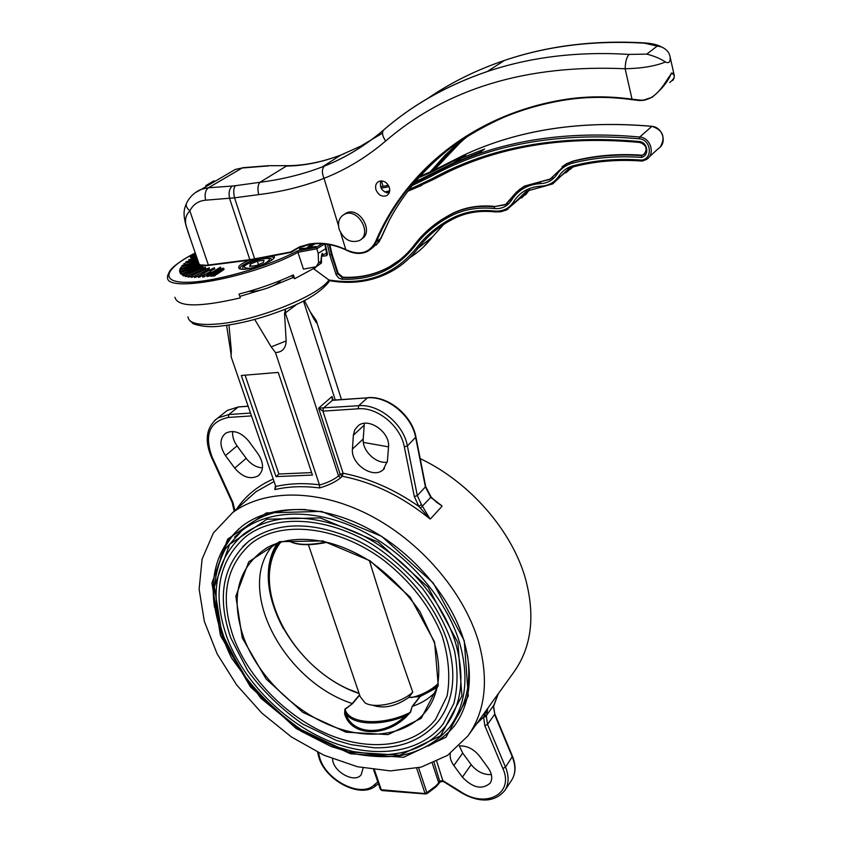 <?xml version="1.0" encoding="UTF-8"?>
<svg xmlns="http://www.w3.org/2000/svg" width="842" height="842" viewBox="0 0 842 842"><rect width="100%" height="100%" fill="white"/><g stroke="black" fill="none" stroke-linecap="round" stroke-linejoin="round"><path stroke-width="1.26" d="M195.239 252.958C165.232 268.135 159.117 282.302 186.114 282.302C212.658 282.533 266.63 267.335 297.468 250.884L303.436 269.135L316.087 266.725L318.56 262.862L320.823 261.525L321.507 255.705L322.76 255.6L321.465 256.378L321.476 262.988L316.981 266.219M320.823 261.525L319.928 264.083M316.424 266.567L314.034 269.072L328.906 279.986L333.685 280.649C367.701 284.828 395.33 273.903 416.569 247.874C426.105 235.318 438.145 225.33 452.68 217.92C465.163 211.71 479.024 209.405 494.275 211.016C502.642 211.71 509.063 208.669 513.536 201.87C519.725 192.134 528.85 186.903 540.901 186.187C548.616 185.766 554.636 182.398 558.972 176.083C562.456 170.831 567.298 167.369 573.476 165.706C595.073 160.19 617.817 158.328 641.73 160.096C653.224 158.717 651.055 139.477 639.236 138.793C558.478 131.71 488.802 144.382 430.209 176.809L412.306 185.503M313.35 267.335L314.034 269.072M326.57 253.2L322.896 254.852L322.318 253.305L321.507 255.705M453.575 162.906L465.752 154.991L461.353 158.191L484.645 149.002L480.266 152.213L452.333 163.474L415.317 181.83M465.752 154.991L429.641 172.999L418.979 177.557M389.067 186.65L381.152 188.219M389.709 190.734L384.71 192.018M325.37 244.012L327.506 254.347L326.549 254.484L326.906 255.61L321.465 256.378M329.853 244.685L331.958 253.968L338.137 273.229L342.862 277.207C359.829 278.049 375.427 274.524 389.688 266.651L399.887 259.831M562.035 166.832L566.519 163.706L573.202 161.054C594.989 155.444 617.944 153.497 642.078 155.202L644.362 154.065M642.078 155.202L641.351 157.401C617.27 155.675 594.357 157.591 572.623 163.169C565.898 164.979 560.646 168.747 556.857 174.462C552.941 180.188 547.489 183.251 540.501 183.63C527.702 184.409 518.019 189.976 511.452 200.322C507.452 206.427 501.685 209.174 494.17 208.553C478.488 206.911 464.237 209.29 451.417 215.678C436.64 223.235 424.41 233.413 414.727 246.19C396.077 269.429 371.796 280.439 341.884 279.218L338.779 278.07L336.168 274.797L329.769 254.968L327.475 244.285M519.03 189.839L524.503 186.082L550.289 178.999L552.805 177.283M433.735 225.277L451.891 213.7C464.868 207.216 479.298 204.795 495.18 206.458L505.621 204.417L507.61 203.08M414.264 183.093L449.512 165.506C504.558 139.993 567.961 130.499 639.731 137.025C650.677 137.635 655.613 154.254 646.467 159.454L642.278 161.075L641.73 160.096M327.506 254.347L326.654 253.263L324.791 243.948M326.549 254.484L326.612 253.105M331.338 280.891L328.906 279.986C318.992 295.574 257.463 320.402 218.804 323.875C198.891 325.675 188.619 323.328 187.987 316.845M455.248 162.148L461.353 158.191M321.612 254.968L322.896 254.852M318.56 262.862L318.202 253.326L325.559 248.8M375.921 189.597C375.016 185.693 376.048 182.946 379.016 181.346C383.689 180.177 387.152 182.261 389.393 187.587C390.278 191.429 389.278 194.155 386.394 195.765C381.7 197.017 378.205 194.965 375.921 189.597M343.894 214.584L346.272 213.037C359.587 206.111 374.627 232.497 361.26 239.16M239.812 296.416L267.388 288.09L293.279 277.471L294.647 278.713L293.426 274.902C276.755 282.586 258.62 288.974 239.023 294.079L240.307 297.9C199.417 307.383 177.62 307.183 174.925 297.3M291.448 275.808L293.279 277.471M280.754 280.397C279.112 282.849 274.66 285.417 267.388 288.09C259.557 290.732 253.453 291.816 249.074 291.332M238.949 528.797C230.55 536.975 224.404 546.742 220.53 558.109M428.073 746.054C438.998 741.023 448.112 733.877 455.406 724.615M454.743 725.551L453.88 726.709C470.415 704.08 473.709 675.189 463.763 640.046C450.102 595.262 410.654 549.942 364.681 526.766C318.655 503.621 270.724 504.295 242.475 525.924C218.888 545.395 209.574 572.518 214.51 607.293M304.372 300.457L314.024 319.234L317.045 323.254L316.329 320.644L310.372 312.035M275.818 486.592L275.776 486.465C289.227 483.424 303.783 482.866 319.423 484.803L319.476 485.055C327.517 482.75 333.874 479.708 338.537 475.93L285.343 312.95L285.47 309.109M319.423 484.803L275.471 352.545C282.27 352.23 285.827 348.356 286.154 340.915L284.543 313.498L297.331 303.951M335.242 399.95L303.478 300.92M241.307 375.479L276.018 476.604L312.435 475.067L278.218 372.406L241.307 375.479M275.776 486.465L231.066 356.598L231.34 350.63L228.982 325.001M254.716 319.444L271.198 346.904L275.471 352.545M226.582 325.349L231.255 355.461M284.543 313.498L285.301 310.035M358.229 408.78L358.681 405.707L367.417 397.845L332.316 400.329L332.022 396.508L318.602 408.16L358.681 405.707C378.889 403.707 403.581 424.052 407.381 445.913L417.327 495.612L421.379 504.474L430.062 518.988L418.842 506.41L414.317 496.538L404.318 446.828C400.708 426.157 377.353 406.907 358.229 408.78L322.928 411.138L318.602 408.16L340.179 474.372L338.537 475.93L340.568 477.824C335.453 482.013 328.443 485.381 319.539 487.95C303.467 485.855 288.564 486.413 274.818 489.612L275.481 485.613M498.275 693.745L513.967 671.948C531.449 647.298 535.365 616.512 525.713 579.57C512.41 531.07 469.825 481.992 420.179 458.606M388.53 446.86L363.355 442.387M478.33 640.983C463.384 591.284 419.758 540.753 368.733 514.715C317.644 488.707 264.356 489.076 232.697 512.546L213.373 533.007L202.091 559.151L199.133 589.232L204.343 621.407L217.141 653.887L236.686 684.988L261.862 713.132L291.385 736.929L323.749 755.137L357.345 766.715L390.404 770.893L421.095 767.146L447.523 755.39L467.899 735.94C485.581 711.016 489.055 679.368 478.33 640.983M487.834 708.196L486.392 716.584L483.582 717.026L487.834 708.196L468.426 735.213M493.654 706.217L498.285 693.671L488.192 707.69M431.062 496.98L436.766 502.4L441.997 505.916L430.83 497.496L425.442 487.065L415.706 437.672C412.001 415.948 387.52 395.803 367.417 397.845L332.643 400.139L323.391 408.107L322.928 411.138L343.104 473.257C369.038 478.235 394.277 489.286 418.842 506.41L421.379 504.474M430.546 518.809L441.892 506.389M432.356 763.368L438.714 782.849L440.071 780.955L443.029 780.755L461.027 791.912C485.971 808.741 514.473 793.701 502.853 768.472L484.855 725.73L483.582 717.026L476.54 723.941M464.258 640.688L468.278 695.966L445.986 737.234L403.644 757.263L350.483 753.779L296.384 728.698L250.474 686.935L220.446 635.531L211.931 583.074L227.687 539.112L266.367 512.925L321.486 511.389L381.71 536.375L433.293 583.064L464.258 640.688M418.621 767.778L426.862 792.69L435.882 785.923L438.714 782.849L438.619 783.944L439.966 782.06L434.104 762.642M245.075 375.174L278.902 474.014L311.614 472.604M278.902 474.014L276.018 476.604M450.312 753.453C449.67 757.326 450.849 761.357 453.827 765.525L462.395 777.155C472.878 788.038 482.15 790.017 490.212 783.081C492.77 778.713 492.065 773.63 488.097 767.841L479.445 756.032C473.73 749.012 467.015 745.633 459.29 745.896M459.343 745.896L462.711 753.106L471.173 764.631C476.867 771.619 483.592 774.935 491.349 774.577M353.345 435.23L352.451 449.06C350.714 464.11 373.143 479.287 383.173 469.773L387.415 461.09L388.509 447.207C390.488 432.304 368.501 416.832 358.155 425.768L354.777 429.82L353.345 435.23L364.176 425.199L363.239 438.945C361.986 450.628 376.006 464.152 387.288 462.142M364.418 423.347L364.176 425.199M234.729 468.141C242.601 477.277 250.432 479.835 258.241 475.814C263.999 470.457 263.946 463.153 258.094 453.922L248.748 441.166C241.107 432.209 233.423 429.546 225.688 433.167C219.467 438.556 219.404 446.028 225.477 455.596L234.729 468.141L246.19 458.322C250.821 464.268 256.252 467.447 262.504 467.878M232.697 431.462C232.192 436.282 233.644 441.092 237.055 445.892L246.19 458.322M332.558 758.874C332.748 771.567 354.745 783.839 361.176 774.735L363.123 767.988M286.154 340.915L271.198 346.904M230.971 346.599L230.298 346.241M275.86 486.718L274.818 489.612M319.476 485.055L319.539 487.95M430.062 518.988C402.265 496.517 372.985 482.255 342.231 476.235L343.104 473.257L340.179 474.372L342.231 476.235L340.568 477.824M333.179 400.097L332.022 396.508L332.958 400.118M494.022 704.638L493.623 706.364L494.77 713.848L493.465 706.712M444.387 781.513L444.229 782.029L443.081 781.387L436.756 761.442M435.882 785.923L435.735 787.081L426.862 793.732L426.862 792.69L424.936 793.175L416.674 768.23M435.777 787.038L438.619 783.944M232.129 502.337L234.192 511.22M344.883 709.164L345.157 709.311C348.346 724.088 382.826 726.151 410.17 712.458L406.107 716.995C383.994 737.992 350.967 735.95 344.631 713.9L344.883 709.164L352.524 703.628L345.157 709.311L345.588 712.995C351.577 734.708 383.889 736.676 405.276 715.974L406.107 716.995M344.631 713.9L345.588 712.995C351.619 724.825 380.205 726.53 405.276 715.974L410.17 712.458L412.201 706.385L410.517 712.353M243.854 533.933C215.352 559.225 208.827 593.936 224.298 638.068L242.412 672.916C258.926 694.997 278.618 713.953 301.489 729.803L337.537 747.107L353.314 751.59L377.9 754.748C407.044 755.211 429.704 745.57 445.902 725.825C461.932 704.144 465.11 676.4 455.459 642.583C442.292 599.767 404.476 556.499 360.513 534.417C313.066 512.81 274.176 512.652 243.854 533.933L236.991 540.017M227.035 637.573C212.037 594.663 218.278 561.014 245.738 536.628C274.018 514.441 324.717 516.009 370.869 543.532C387.215 553.636 404.497 568.687 422.705 588.695C437.693 609.303 448.312 630.058 454.543 650.95C458.08 670 457.837 687.525 453.827 703.533L443.092 724.067C419.905 753.916 373.216 759.4 328.464 740.802C283.659 722.089 243.422 681.22 227.035 637.573M248.895 541.101C222.572 564.75 216.573 597.115 230.897 638.204L247.716 670.737C263.062 691.377 281.386 709.132 302.688 724.015L336.274 740.35L351.019 744.644L374.185 747.791C401.666 748.422 423.073 739.529 438.429 721.099C453.764 700.66 456.827 674.431 447.628 642.404C435.167 602.198 399.582 561.656 358.303 541.048C313.719 520.872 277.26 520.893 248.895 541.101L242.654 546.7M233.634 637.72C219.783 597.831 225.509 566.519 250.811 543.774C280.554 519.746 337.737 525.534 384.247 560.667C411.043 581.854 430.304 606.808 442.008 635.542C448.754 657.286 450.449 677.452 447.081 696.018L435.64 719.31C413.832 746.938 370.217 751.927 328.369 734.434C286.469 716.847 248.885 678.536 233.634 637.72M305.846 509.557C282.102 508.684 262.462 514.146 246.938 525.945L239.886 532.144M450.586 725.983L453.47 722.089C466.584 704.522 471.278 682.367 467.563 655.613M273.65 544.532C234.192 587.463 282.67 680.894 352.23 703.533L359.555 694.797M372.364 705.154C383.552 709.038 395.687 706.48 408.77 697.471L420.2 696.513L412.506 706.322C421.779 703.144 429.63 698.186 436.072 691.429M420.2 696.513L437.061 687.567M277.365 543.143C247.664 588.537 294.711 671.853 359.145 693.576M369.459 560.846C383.605 606.903 398.045 650.666 412.769 692.145L408.77 697.471M308.404 544.69L360.187 696.65L365.081 702.912C375.111 709.038 400.981 703.228 412.769 692.145M278.586 542.743C264.283 567.613 265.914 596.325 283.501 628.858M351.125 690.114L359.05 693.313M280.807 542.08C246.643 585.222 293.426 671.905 359.029 693.25M411.485 697.586C421.716 695.124 430.472 690.598 437.766 683.999M417.285 696.829L427.947 692.461L437.335 686.293M313.992 243.854L308.235 248.032M307.319 248.148L300.362 248.537L299.447 249.179L315.161 247.127L316.066 246.485L309.214 247.38L315.087 243.77M311.414 244.138L307.162 247.653M196.986 258.041L188.64 259.757L197.144 258.483M188.65 259.789L189.018 260.852M184.914 263.136L194.713 261.178L184.914 263.136M181.693 266.735L192.165 264.178L181.693 266.735M180.356 269.893L191.218 266.798L180.356 269.893M179.514 270.387L179.904 271.482M180.988 272.492L191.934 268.935L180.988 272.492M180.283 272.945L180.651 274.008L182.451 273.839L202.712 266.177L181.398 273.955L183.398 275.923L185.135 275.534L185.503 276.608L186.703 276.439L198.312 271.492L188.134 275.692L188.082 277.113L190.734 276.292M183.588 274.45L194.313 270.524L183.588 274.45M194.502 276.155L203.827 271.819L194.502 276.155M194.891 277.26L199.049 275.681M202.533 275.818L210.7 271.471L202.533 275.818M202.911 276.934L204.227 276.818L210.784 272.513M195.818 254.642L193.302 256.357L190.281 256.757L194.576 254.989L193.05 254.979L195.807 254.6M192.081 255.905L192.271 256.431M192.892 255.137L193.081 255.673M193.386 256.305L193.649 257.063M193.302 256.357L193.555 257.073M196.523 256.673L190.65 257.82L190.281 256.757M196.228 255.842L193.913 256.294L196.186 255.715M196.102 255.768L195.902 254.884M193.913 256.294L194.155 256.989M195.081 256.136L195.323 256.842M194.544 256.157L194.807 256.905M194.376 256.157L194.639 256.926M194.028 256.284L194.27 256.978M216.899 272.903L211.584 274.902L214.942 274.271L213.984 274.913L210.353 275.166L215.405 273.492L211.952 274.124L212.91 273.492L216.899 272.903M217.015 272.892L217.394 274.008L215.184 274.976M216.31 273.355L216.689 274.481M214.942 274.271L215.331 275.397L214.373 276.039L213.879 274.934M213.984 274.913L214.373 276.039M214.194 275.85L210.742 276.281L210.353 275.166M217.71 272.334L214.984 272.871L216.678 272.04L215.331 272.208L213.31 273.218L215.468 271.777L219.415 271.282L217.71 272.334M216.847 272.019L217.057 272.661M214.984 272.871L215.173 273.408M214.636 272.429L214.984 273.44M214.142 272.755L214.405 273.513M219.415 271.282L219.794 272.398L217.352 273.882M217.278 272.713L217.657 273.829M219.025 270.503L220.709 270.293L219.173 270.956M217.183 270.766L221.688 269.756L218.531 271.292L217.973 271.198L218.867 270.524L217.183 270.766L217.51 271.734M216.826 270.935L217.11 271.777M216.72 270.998L216.994 271.798M216.615 271.019L216.878 271.808M221.688 269.756L222.067 270.871L219.73 272.208M223.288 268.409L219.13 269.503L223.34 268.535M220.362 268.787L220.615 269.545M222.13 268.409L222.372 269.114M223.235 268.756L218.804 269.693L223.635 268.209L223.604 269.872L221.972 270.608M224.035 269.408L223.656 268.293L223.604 269.872M191.671 257.705L196.681 257.147M197.407 259.262L186.008 261.746L197.554 259.683M194.776 261.357L197.923 260.757M186.377 262.82L186.019 261.778M198.144 261.399L182.019 265.504L198.28 261.788M192.239 264.388L198.649 262.872M198.796 263.293L179.862 268.861L198.922 263.672M191.302 267.009L199.659 264.651M200.007 264.893L179.641 271.713L200.501 265.146M192.008 269.124L201.764 265.725M179.651 271.745L180.283 272.871M194.365 270.661L203.08 267.24M185.629 275.166L205.364 267.209L185.629 275.166M198.333 271.556L205.722 268.272M191.102 276.018L209.279 267.724L191.102 276.018M203.775 271.755L209.29 269.114L209.279 267.724M191.481 277.123L194.249 276.323M198.323 276.092L214.363 267.703L198.323 276.092M210.184 271.429L214.394 268.735M198.712 277.207L205.238 274.176M207.079 275.355L208.5 275.176L220.457 267.135L207.079 275.355M220.162 268.756L220.593 268.166M207.469 276.471L210.395 275.281M210.868 274.966L211.984 274.218M215.594 271.808L216.647 271.113M217.878 270.282L218.815 269.661M324.696 243.938L316.781 248.79L316.097 247.401L322.128 243.738M313.719 268.461L294.647 278.713M195.228 252.916C181.546 260.189 173.052 266.23 169.747 271.04C167.705 275.113 167.021 277.039 167.684 276.808C163.485 293.753 251.221 277.881 298.068 252.284L316.781 248.79L318.202 253.326M234.686 262.051L222.214 263.662M380.784 180.904C379.395 187.861 382.163 191.923 389.078 193.081M638.573 100.451L632.174 99.672L642.614 100.461L652.129 97.23C662.023 89.115 668.422 81.053 671.348 73.044C675.684 75.064 675.147 78.211 669.716 82.505M372.501 247.737L379.079 241.875L389.236 220.267C405.591 189.808 428.536 163.78 458.069 142.182M632.142 99.693L625.132 68.76C625.364 61.687 626.69 56.909 629.09 54.414L646.782 54.109C654.508 56.14 660.728 58.772 665.433 62.003C655.192 66.16 641.751 68.402 625.132 68.76C526.566 64.318 446.744 88.41 385.689 141.003C366.523 157.265 345.967 169.716 324.012 178.346C303.899 186.324 282.112 191.744 258.662 194.618L234.539 197.838L254.663 258.852L290.627 251.979L299.563 246.832L309.53 243.97C321.528 242.086 333.621 243.948 345.799 249.558L347.399 250.337C360.187 255.61 369.564 252.758 375.521 241.78C404.928 171.957 471.825 115.586 561.267 100.082C583.99 96.114 607.556 95.809 631.974 99.177L638.583 99.945C660.423 103.471 670.032 67.855 673.716 73.812L674.337 76.064M669.885 55.909L670.032 56.582C669.19 52.299 666.359 49.089 661.517 46.973L644.109 43.142L645.667 42.963M665.433 62.003C668.622 63.529 670.2 62.266 670.169 58.203M195.018 192.85L201.67 189.197C194.807 191.934 189.734 196.649 186.471 203.343L186.471 203.343C185.629 205.68 186.756 208.185 189.85 210.858L208.374 265.019L249.842 259.662L229.613 198.533C228.403 192.681 229.319 188.513 232.36 186.029L235.339 185.703C233.539 188.008 233.266 192.05 234.539 197.838L205.648 200.185C198.417 200.849 193.155 204.406 189.85 210.858C185.587 215.278 184.451 220.593 186.45 226.782L190.429 238.991M293.658 250.579L291.143 252.326L297.963 248.148L309.856 244.369M309.814 244.359L297.963 248.148M382.531 133.162L360.565 146.203L341.042 154.97C322.139 162.19 303.951 165.885 286.48 166.042L259.925 182.314C282.196 179.441 302.952 174.326 322.181 166.948L324.623 165.99C344.715 157.97 363.607 146.634 381.279 131.994M345.778 249.769C333.748 244.285 321.812 242.475 309.972 244.327L309.93 244.359C321.844 242.517 333.811 244.359 345.809 249.885M204.911 187.292L203.911 187.882M205.827 186.166L213.71 180.977M289.522 165.653L271.398 165.706M267.956 166.053L265.44 166.148L267.64 165.727M187.703 231.034L199.028 263.956C199.88 265.325 202.996 265.672 208.374 265.019L250.148 260.041M186.524 203.217L186.471 203.343C183.914 209.532 182.83 213.394 186.093 225.856L186.45 226.782M214.784 181.072L213.879 180.883L205.774 185.629M250.895 266.219L250.221 264.178L249.706 266.377L256.378 265.535L263.525 262.483L263.978 260.304L257.336 261.157L258.483 264.63M250.221 264.178L257.336 261.157M339.031 228.771L339.189 229.319C343.683 239.465 350.293 243.254 359.029 240.707C373.059 234.581 358.082 207.258 344.452 214.3C339.358 217.131 337.547 221.951 339.031 228.771M314.982 267.598L314.94 267.04M430.209 176.809L430.104 175.283L432.967 173.231M639.236 138.793L639.731 137.025L651.876 126.353C581.117 120.132 518.472 129.7 463.953 155.065L432.441 171L420.211 176.167L432.441 171L429.641 172.999M441.955 166.758L444.808 164.727M388.436 185.377L380.552 186.798M450.754 220.225L453.743 218.657L450.754 220.225C437.703 227.403 426.81 236.76 418.053 248.264L432.43 236.928L443.734 224.414M494.486 211.774C479.593 210.258 466.058 212.542 453.87 218.594L452.68 217.92M521.535 198.017L528.587 191.081L506.295 210.09L499.822 211.847L494.738 211.879L494.275 211.016M541.28 187.04L526.408 191.218L515.104 202.206L513.536 201.87M565.856 172.863L572.371 167.179M574.17 166.611L568.529 168.916L560.53 176.462L570.918 167.737M558.972 176.083L560.53 176.462L552.752 183.882L541.522 187.082L540.901 186.187M642.036 160.99C618.354 159.243 595.81 161.096 574.412 166.548L573.476 165.706M649.056 157.075L658.444 148.455C667.474 143.287 662.675 126.91 651.876 126.353L651.961 126.3C581.191 120.09 518.514 129.668 463.953 155.065L461.205 157.044M386.594 192.839L389.467 192.039M409.77 257.694C418.411 252.263 425.968 245.348 432.43 236.928L432.546 236.77M416.569 247.874L418.053 248.264C410.822 257.705 402.255 265.262 392.351 270.924C374.774 280.691 355.45 284.154 334.39 281.312L334.2 281.396C355.324 284.228 374.711 280.744 392.351 270.924M409.107 189.587L431.504 179.062C489.77 146.908 558.993 134.383 639.194 141.488C647.866 141.982 649.729 156.044 641.351 157.401M331.958 253.968L331.359 254.4L337.547 273.671L342.273 277.649C359.25 278.492 374.858 274.976 389.12 267.093C398.813 261.62 407.191 254.284 414.243 245.075M329.19 244.559L331.359 254.4L329.769 254.968M432.641 179.809L407.833 191.25L421.758 185.345M639.352 142.372C567.487 135.804 504.126 145.477 449.27 171.389L432.725 179.767L431.504 179.062M573.202 161.054L572.697 161.475C594.494 155.865 617.46 153.918 641.604 155.623L644.456 153.96M556.857 174.462L556.246 173.305L566.013 164.137L572.697 161.475L572.623 163.169M541.343 181.493L549.773 179.43L556.215 173.389M511.452 200.322L510.862 199.207L514.83 193.839L523.977 186.503L540.817 181.925L540.501 183.63M495.18 206.458L505.084 204.859L510.831 199.312M451.891 213.7L451.344 214.131C464.321 207.648 478.761 205.227 494.654 206.89L494.17 208.553M414.727 246.19L414.369 244.906C423.6 232.718 435.146 222.856 449.018 215.341L451.344 214.131L451.417 215.678M342.862 277.207L341.884 279.218M338.137 273.229L335.969 274.239M420.59 179.483L417.716 181.535L449.512 165.506L452.333 163.474M333.685 280.649L334.2 281.396M639.646 142.403L639.194 141.488M652.15 126.384L651.961 126.3C662.907 130.121 665.727 136.951 660.423 146.782M385.689 141.003C382.457 136.351 381.731 132.72 383.52 130.089C365.196 145.74 345.557 157.717 324.591 166.011C321.876 168.495 321.686 172.61 324.012 178.346L338.505 225.719M340.673 232.813L345.873 249.906L347.378 250.537M432.82 498.78L441.997 505.916M274.071 481.529L255.915 491.781L244.769 501.748M374.416 769.82L381.268 789.754L426.862 793.732M373.606 769.714L380.279 789.112L373.616 769.714M484.255 715.658L486.708 715.142L493.844 705.196L498.432 693.471M486.392 716.584L487.539 724.383L494.57 714.479L512.315 756.979C515.872 765.925 515.693 773.609 511.757 780.018L511.557 780.323M484.855 725.73L487.539 724.383L505.505 767.136L512.504 756.327C516.093 765.389 515.851 773.282 511.757 780.018L505 790.249C508.936 783.839 509.094 776.124 505.505 767.136L502.853 768.472M453.827 765.525L462.711 753.106M462.395 777.155L471.173 764.631M420.516 508.031L431.104 497.022L425.684 486.56L417.327 495.612L414.317 496.538M404.318 446.828L407.381 445.913L415.927 437.04M352.451 449.06L363.239 438.945M251.484 415.906L228.34 417.453C209.563 421.516 204.101 434.598 211.974 456.701L232.908 502.432L234.929 510.557M236.665 509.01C245.548 495.843 257.736 485.855 273.218 479.056M248.716 497.78L247.927 498.927M214.699 420.4L217.899 417.937L228.835 414.527L238.233 406.981L227.34 410.401L223.625 413.359M228.34 417.453L228.835 414.527L250.506 413.064M248.169 406.276L238.233 406.981L248.116 406.118M225.477 455.596L237.055 445.892M318.465 752.653L319.339 756.137C324.054 779.018 359.934 798.374 373.88 785.218L377.805 781.923M380.279 789.112L382.152 790.564L425.599 793.985M494.696 713.679L512.42 756.148M319.339 756.137L318.392 755.4L317.592 752.232M373.88 785.218L376.248 785.365M444.229 782.029L460.827 792.417L461.027 791.912M211.216 456.648L232.087 502.242L232.908 502.432M238.907 406.77L227.34 410.401L217.899 417.937C206.479 426.747 204.238 439.619 211.174 456.564L211.974 456.701M368.049 397.635L367.743 397.656C388.057 395.572 412.254 415.506 415.959 437.198L425.652 486.402M434.609 642.12L438.24 685.525L421.242 718.331L388.109 734.603L345.978 732.193L302.783 712.343L266.093 678.978L242.264 637.91L235.834 596.262L248.769 561.782L279.597 541.659L322.96 540.953L369.964 560.74L410.201 597.178L434.609 642.12M243.601 637.415C257.947 676.2 294.805 712.437 334.821 727.183C374.774 741.897 414.874 733.214 431.167 703.449C440.229 686.304 441.187 665.759 434.03 641.804L419.863 611.492C406.107 591.863 389.278 574.97 369.385 560.793C356.145 552.531 342.736 546.563 329.18 542.879C304.888 536.943 284.207 538.533 267.114 547.647C237.865 566.94 230.024 596.862 243.601 637.415M459.395 642.036C469.226 676.61 465.984 705.007 449.67 727.225C436.882 742.444 419.958 752.011 398.887 755.906C384.583 757.39 369.701 756.653 354.24 753.716L331.022 746.465L300.836 731.088L260.946 698.292L231.603 658.065C222.088 638.636 216.152 619.27 213.805 599.946C213.7 581.138 217.552 564.129 225.361 548.921L242.264 530.239C269.903 508.957 316.908 508.263 362.06 530.955C407.17 553.657 445.934 598.104 459.395 642.036M234.476 537.185L246.938 525.945M457.911 642.635L427.989 587.084L378.247 542.059L320.181 517.883L266.988 519.23L229.592 544.385L214.31 586.779L222.509 637.478L251.558 687.23L295.995 727.656L348.346 751.917L399.718 755.242L440.534 735.845L461.921 695.966L457.911 642.635M287.975 540.448C295.752 545.027 308.446 545.574 326.054 542.101M412.201 706.385L419.895 696.587M359.66 695.103L352.524 703.628M261.441 257.936L253.021 260.494L252.716 259.673M273.524 255.579C276.344 257.641 272.229 260.82 261.157 265.135L258.789 265.967C238.433 273.197 230.361 267.346 249.885 260.094M258.789 265.967L258.736 265.988C239.896 271.766 238.054 268.009 239.339 268.324L239.938 268.903M253.231 261.146L253.021 260.494C244.927 263.43 240.538 266.083 239.844 268.44L240.002 268.924M254.516 260.694L254.073 259.42M258.768 265.946L261.125 265.114C274.818 259.694 273.913 257.599 273.755 258.105L273.871 258.326C273.703 256.757 270.913 256.357 265.514 257.126M189.04 259.799L189.376 260.788M193.597 261.704L193.849 262.42M184.324 263.693L184.64 264.609M191.176 264.683L191.418 265.377M181.377 267.23L181.683 268.124M190.376 267.261L190.618 267.945M180.325 270.314L180.641 271.198M191.229 269.356L191.471 270.061M181.251 272.819L181.577 273.776M193.755 270.892L194.007 271.64M184.145 274.681L184.524 275.776M197.881 271.808L198.165 272.64M188.966 275.808L189.355 276.913M203.522 272.082L203.848 273.018M195.597 276.155L195.975 277.271M210.5 271.671L210.879 272.787M203.838 275.702L204.227 276.818M195.049 254.958L195.418 256.021M213.657 274.745L214.036 275.871M215.331 272.208L215.51 272.734M217.699 270.671L218.036 271.661M220.688 270.429L221.067 271.545M192.008 257.768L192.365 258.799M186.471 261.788L186.798 262.736M182.619 265.514L182.935 266.409M180.609 268.84L180.914 269.714M200.67 265.209L201.006 266.198M180.535 271.64L180.851 272.534M202.08 266.567L202.459 267.661M182.451 273.839L182.83 274.934M204.869 267.546L205.248 268.64M186.324 275.334L186.703 276.439M208.921 268.009L209.29 269.114M192.071 276.081L192.45 277.186M214.11 267.924L214.489 269.03M199.533 276.029L199.912 277.144M220.309 267.303L220.678 268.409M208.5 275.176L208.879 276.302M297.468 250.884L316.097 247.401M430.062 172.084L445.271 155.012L462.342 139.298M632.037 99.651C607.745 96.314 584.306 96.62 561.698 100.556L561.677 100.566C584.295 96.63 607.756 96.335 632.068 99.682M380.994 238.254L376.332 241.886L372.196 248.043L367.828 251.242C361.597 254.284 354.84 254.084 347.567 250.632L347.462 250.674C354.756 254.126 361.544 254.316 367.828 251.242M561.582 100.577C541.08 104.198 521.756 109.807 503.611 117.385C442.387 144.75 399.961 186.25 376.332 241.886L375.521 241.78M198.786 263.262L199.196 264.209M657.297 46.026L646.782 54.109M265.44 166.148L241.928 168.021L235.276 169.442L201.67 189.197L208.427 187.787L232.36 186.029M324.623 165.99L322.181 166.948L341.042 154.97C322.36 162.032 304.499 165.6 287.448 165.685L269.051 165.685L242.622 167.705L208.427 187.787C205.353 190.26 204.427 194.386 205.648 200.185M244.096 167.59L235.276 169.442L227.666 173.915M235.339 185.703L259.925 182.314C257.852 184.682 257.442 188.776 258.662 194.618M291.006 252.347L249.842 259.662L254.926 259.241M208.679 265.388L200.333 264.904M387.552 126.668C415.748 102.966 448.986 84.589 487.276 71.528C530.597 56.961 577.875 51.257 629.09 54.414M644.109 43.142C593.757 40.206 547.205 45.973 504.453 60.435C476.256 70.023 450.733 82.663 427.873 98.367M467.394 136.057C453.964 146.74 441.997 158.528 431.504 171.421M460.353 142.466L433.988 170.273C444.281 157.401 456.048 145.613 469.268 134.899M381.458 180.883L383.047 186.356M387.204 183.703L387.72 185.503M205.985 185.514L213.679 180.988M343.452 154.023L344.494 153.602M661.517 46.973C657.949 44.826 652.297 43.468 644.562 42.889C594.115 39.995 547.416 45.847 504.453 60.435L487.276 71.528C447.207 85.274 412.622 104.797 383.52 130.089L384.099 129.594M638.583 99.945L639.615 100.556L644.635 100.156L652.129 97.23M264.062 264.041C273.155 258.378 270.766 257.02 256.905 259.978C243.012 265.241 240.57 268.03 249.579 268.324L251.979 267.935M643.793 154.465L643.33 154.896C649.761 147.76 643.541 143.572 639.562 142.456M566.519 163.706L550.289 178.999M524.503 186.082L516.588 191.997L505.621 204.417M449.565 214.91L449.018 215.341C435.114 222.888 423.537 232.771 414.285 245.001C407.223 254.252 398.834 261.62 389.12 267.093L389.688 266.651M642.309 161.054L646.467 159.454M642.13 161.064C618.396 159.285 595.81 161.127 574.36 166.579M574.223 166.621L568.529 168.916M541.522 187.082L552.752 183.882M541.374 187.082L526.408 191.218M494.738 211.879L501.674 211.595L507.989 209.216M494.591 211.868C479.645 210.3 466.068 212.542 453.859 218.604M331.074 280.965L334.042 281.375M639.425 142.445C567.508 135.836 504.116 145.487 449.27 171.389M380.542 186.766L388.425 185.356M572.381 167.179L570.623 169.168M432.483 236.876L423.2 247.243M529.502 189.682L525.555 194.934M432.514 236.844L443.271 224.846M341.442 399.518L317.076 323.17M232.697 512.546L244.79 501.727M329.896 280.586C322.128 291.1 307.551 300.51 286.164 308.835C263.378 317.855 241.812 323.57 221.467 325.97C203.354 328.654 190.555 322.918 192.755 323.202L189.724 320.56M383.173 469.773L384.478 468.489M258.241 475.814L259.641 474.583M315.634 321.981L317.045 323.254M318.434 755.558C323.602 779.576 360.502 799.679 376.027 785.586M378.384 783.607L376.111 785.512M460.858 792.427C475.204 800.9 493.033 804.847 505 790.249M380.342 789.291L381.942 790.543M443.008 781.355L439.966 782.06M326.991 542.322C308.972 546.005 295.952 545.384 287.922 540.459M194.713 261.178L195.049 262.136M183.798 263.693L184.156 264.725M192.165 264.178L192.481 265.072M180.714 267.272L181.072 268.293M191.218 266.798L191.523 267.651M191.934 268.935L192.229 269.787M194.313 270.524L194.618 271.387M198.312 271.492L198.628 272.419M203.827 271.819L204.174 272.84M194.207 276.45L194.576 277.523M210.7 271.471L211.079 272.587M202.333 276.06L202.712 277.144M195.776 255.905L195.555 255.252M191.681 257.736L192.039 258.768M182.03 265.535L182.388 266.556M179.872 268.893L180.241 269.924M202.712 266.177L203.09 267.272M205.364 267.209L205.743 268.303M190.734 276.344L191.113 277.418M214.363 267.703L214.742 268.808M198.08 276.355L198.449 277.439M220.457 267.135L220.836 268.251M206.932 275.566L207.311 276.65M670.032 56.582L674.295 75.706L674.074 78.19L672.726 80.485M187.229 229.498L186.303 226.54M199.428 264.43C200.617 265.704 203.722 266.019 208.742 265.398M250.2 260.052L208.837 265.388M250.295 260.041L254.958 259.252M291.048 252.358L255.01 259.241M345.873 249.906L347.409 250.653M561.603 100.577C541.09 104.198 521.766 109.807 503.611 117.385M376.353 245.022L380.973 238.381L389.299 220.204C401.729 197.091 418.064 176.388 438.282 158.075M388.025 194.607L386.394 195.765M242.443 269.272C244.454 266.956 237.318 268.019 256.073 260.189C275.587 255.726 269.956 260.167 271.998 259.862M344.452 214.3L346.272 213.037"/></g></svg>
